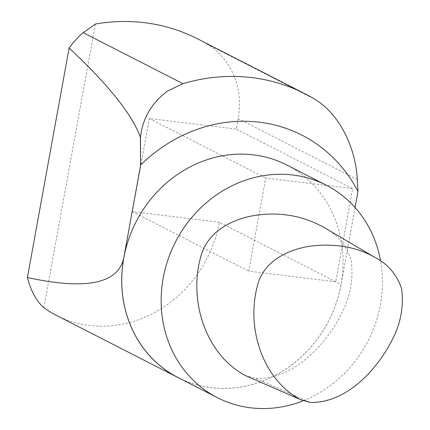 <?xml version="1.0" encoding="UTF-8"?>
<svg xmlns="http://www.w3.org/2000/svg" width="430" height="430" viewBox="0 0 430 430"><rect width="100%" height="100%" fill="white"/><g stroke="black" fill="none" stroke-linecap="round" stroke-linejoin="round"><path stroke-width="0.32" stroke-dasharray="2.15 1.61" d="M245.068 375.428L255.984 378.486C291.744 379.507 323.226 348.203 340.243 316.071C350.095 298.162 353.723 279.543 351.127 260.209C346.333 245.337 337.233 234.377 323.838 227.341M43.849 307.729L95.406 24.037M355.067 207.529L341.076 284.515A119.411 108.312 -62.9 0 1 180.783 378.932M56.282 315.303A119.411 108.312 117.1 0 0 219.327 222.235L341.076 284.515M219.327 222.235L132.397 211.641L149.323 118.486L236.258 129.081L238.161 118.61A76.422 69.321 117.1 0 0 207.249 44.225A191.06 173.301 117.1 0 0 197.671 38.893M352.632 188.609L265.702 178.015L248.771 271.169L335.706 281.768L352.632 188.609L236.258 129.081M149.323 118.486L265.702 178.015M132.397 211.641L248.771 271.169M303.333 400.722A119.363 108.269 117.1 0 0 380.609 261.048M178.052 377.535A119.363 108.269 117.1 0 0 328.805 320.57A119.363 108.269 117.1 0 0 286.772 165.002M255.984 378.486L310.326 402.464M207.249 44.225L314.674 99.174M238.161 118.61L357.282 179.541"/><path stroke-width="0.64" d="M310.326 402.464C344.559 403.152 374.503 373.041 390.897 342.371C400.373 325.268 403.958 307.455 401.647 288.922C396.965 274.695 388.156 264.256 375.229 257.608C355.922 246.207 332.68 243.332 310.019 246.17C289.675 249.395 265.767 259.618 258.296 282.585C244.976 327.069 262.633 379.281 300.172 399.486L310.326 402.464M375.229 257.608L323.838 227.341C302.854 215.752 280.113 211.743 255.603 215.317C234.243 218.478 209.689 229.964 201.654 253.635C187.281 299.963 205.927 354.433 245.068 375.428L300.172 399.486M180.783 378.932A119.411 108.312 -62.9 0 1 178.031 377.578L56.282 315.303A119.411 108.312 117.1 0 1 43.849 307.729C36.383 301.021 30.901 290.954 27.407 277.522C85.941 290.255 118.056 283.752 123.749 258.022L140.621 165.195L140.368 137.186C131.994 114.272 108.242 84.559 69.106 48.047L73.981 41.78L80.071 35.362L83.183 32.648L95.406 24.037A191.06 173.301 117.1 0 1 197.671 38.893L305.096 93.842A191.06 173.301 117.1 0 0 182.933 83.673L83.183 32.648M27.407 277.522L69.106 48.047M140.621 165.195A3528.403 3200.42 -62.9 0 1 140.669 164.97L140.443 137.224C142.722 118.003 151.795 102.598 167.668 91.004L182.933 83.673M178.031 377.578A119.411 108.312 -62.9 0 1 137.535 339.399A119.411 108.312 -62.9 0 1 123.749 258.022M355.067 207.529L357.986 191.474A449.285 179.493 96.9 0 0 357.282 179.541C355.884 149.344 340.608 114.713 314.674 99.174A191.06 173.301 117.1 0 0 305.096 93.842M380.609 261.048A119.363 108.269 117.1 0 0 326.16 185.147A119.363 108.269 117.1 0 0 292.954 175.015A119.363 108.269 117.1 0 0 167.963 259.736A119.363 108.269 117.1 0 0 217.446 397.685A119.363 108.269 117.1 0 0 303.333 400.722M326.16 185.147L286.772 165.002A119.363 108.269 117.1 0 0 253.566 154.87A119.363 108.269 117.1 0 0 128.57 239.585A119.363 108.269 117.1 0 0 178.052 377.535L217.446 397.685M357.986 191.474A152.849 138.637 117.1 0 0 140.669 164.97"/></g></svg>
